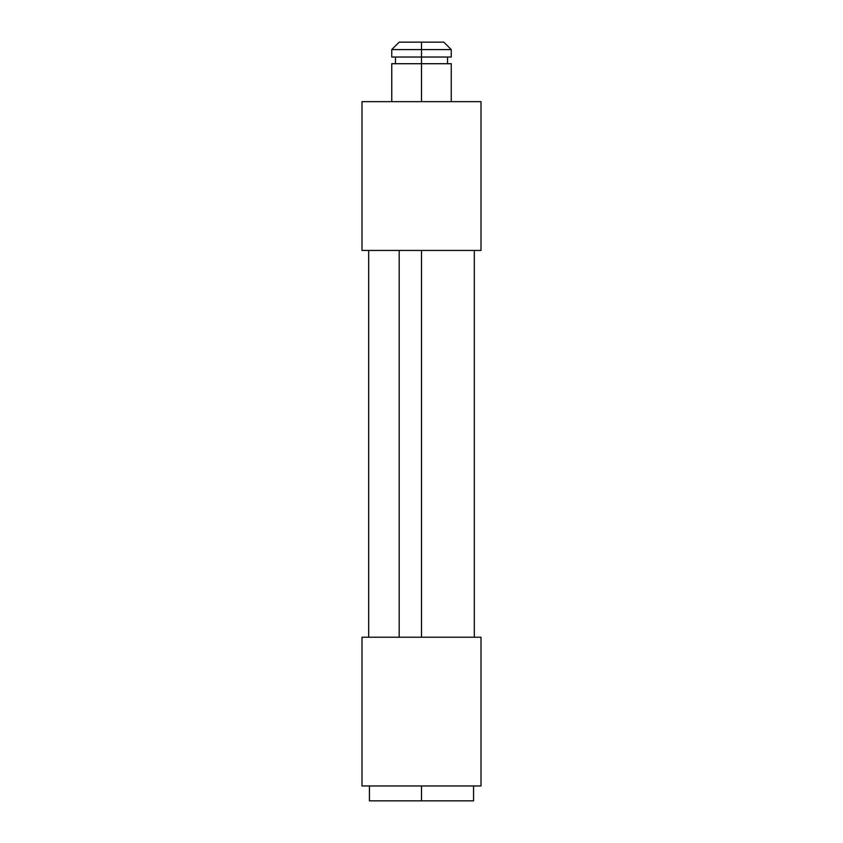 <?xml version="1.0" encoding="UTF-8"?>
<svg xmlns="http://www.w3.org/2000/svg" width="843" height="843" viewBox="0 0 843 843"><rect width="100%" height="100%" fill="white"/><g stroke="black" fill="none" stroke-linecap="round" stroke-linejoin="round"><path stroke-width="1.26" d="M421.5 49.589L451.258 49.589L421.5 49.589L421.5 101.655L421.5 57.029L451.258 57.029L421.5 57.029L421.5 49.589L391.742 49.589L421.5 49.589L421.5 42.15L421.5 49.589M443.818 42.15L421.5 42.15L443.818 42.15L451.258 49.589L451.258 57.029M421.5 800.85L473.566 800.85L369.434 800.85L421.5 800.85L421.5 785.971L421.5 800.85M451.258 63.72L421.5 63.72L451.258 63.72L451.258 101.655M399.182 42.15L421.5 42.15L399.182 42.15L391.742 49.589L391.742 57.029L421.5 57.029L391.742 57.029M391.742 63.72L421.5 63.72L391.742 63.72L391.742 101.655M474.314 637.213L474.314 250.424L474.314 637.213M368.686 637.213L368.686 250.424L368.686 637.213M398.728 637.213L361.995 637.213L361.995 785.971L481.005 785.971L481.005 637.213L399.182 637.213L399.182 250.424L421.5 250.424L399.182 250.424L399.182 637.213L361.995 637.213L361.995 785.971L481.005 785.971L481.005 637.213L421.5 637.213L421.5 250.424L421.5 637.213L399.182 637.213M398.728 250.424L361.995 250.424L361.995 101.655L481.005 101.655L481.005 250.424L421.5 250.424L481.005 250.424L481.005 101.655L361.995 101.655L361.995 250.424L399.182 250.424M473.566 800.85L473.566 785.971M447.538 63.72L447.538 57.029M395.462 63.72L395.462 57.029M369.434 800.85L369.434 785.971"/></g></svg>

